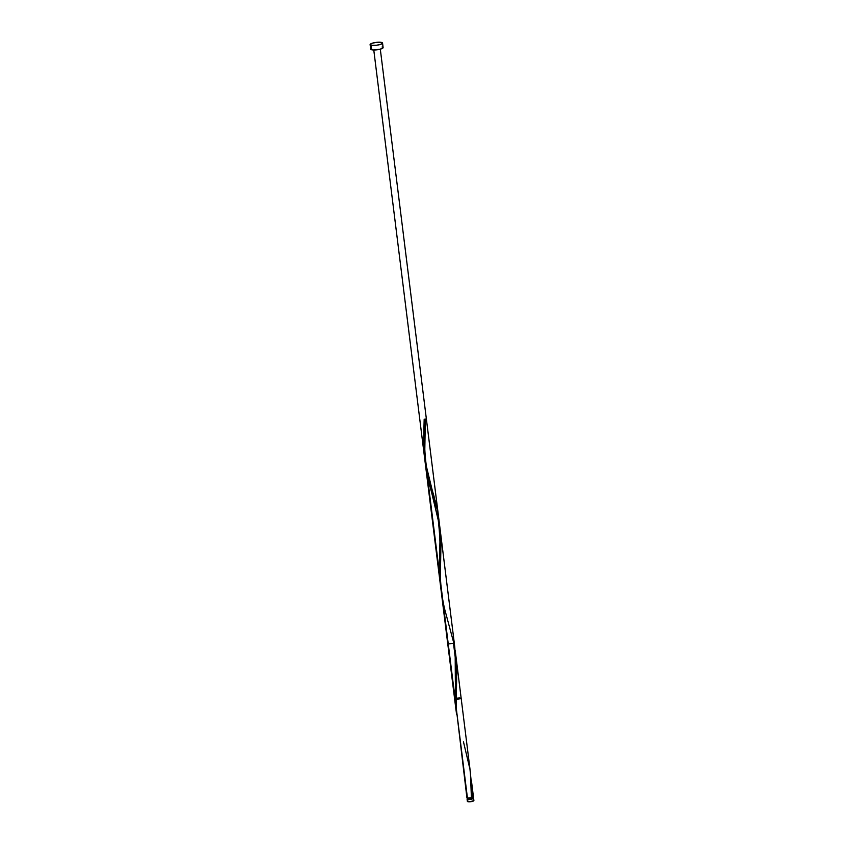 <?xml version="1.0" encoding="UTF-8"?>
<svg xmlns="http://www.w3.org/2000/svg" width="844" height="844" viewBox="0 0 844 844"><rect width="100%" height="100%" fill="white"/><g stroke="black" fill="none" stroke-linecap="round" stroke-linejoin="round"><path stroke-width="1.27" d="M472.661 797.78L473.611 798.202L472.134 799.015L467.608 799.331L467.903 801.694A3.292 0.76 -7.1 0 0 471.617 801.557A3.292 0.76 -7.1 0 0 473.895 800.545L473.6 798.181A3.292 0.76 172.9 0 1 471.321 799.194A3.292 0.76 172.9 0 1 467.608 799.331L467.133 798.814L468.04 798.318M472.893 797.812A3.292 0.76 172.9 0 1 473.062 797.844A3.292 0.76 172.9 0 1 473.6 798.181M467.924 798.635L468.156 799.184A2.637 0.601 -7.1 0 0 471.121 799.078A2.637 0.601 -7.1 0 0 472.946 798.266L472.524 797.991M370.105 44.553L371.951 43.308L376.361 42.369L380.749 42.284L382.554 43.097L380.707 44.342L376.297 45.281L371.898 45.365L370.105 44.553L370.664 49.142A6.277 1.445 -7.1 0 0 371.698 49.785L371.128 45.238L371.698 49.785A6.277 1.445 -7.1 0 0 378.766 49.532A6.277 1.445 -7.1 0 0 383.113 47.591L382.554 43.044A6.277 1.445 172.9 0 1 378.207 44.985A6.277 1.445 172.9 0 1 371.128 45.238A6.277 1.445 172.9 0 1 370.105 44.595A6.277 1.445 172.9 0 1 374.451 42.664A6.277 1.445 172.9 0 1 381.52 42.411A6.277 1.445 172.9 0 1 382.554 43.044M466.975 797.538L456.161 707.441L466.911 797.717A3.292 0.76 -7.1 0 0 467.449 798.055A3.292 0.76 -7.1 0 0 471.406 797.875L470.403 772.482L455.686 654.343L456.161 707.441L467.449 798.055L472.482 797.58A3.292 0.76 -7.1 0 0 473.442 796.905L471.406 780.531L472.482 797.58L473.442 796.873M472.018 797.527L472.408 793.476L471.406 780.531M439.27 523.259L440.99 541.7L440.368 577.866L441.507 593.67M439.935 527.848L454.304 643.191L447.763 644.014L441.296 592.066M437.15 512.667L438.152 517.172M435.641 506.706L436.01 508.109M434.839 503.752L435.24 505.229M434.006 500.819L434.428 502.286M427.38 476.459L431.885 493.561L426.885 474.022L424.732 455.064L425.851 467.956M425.481 465.107L425.661 466.532M456.382 712.906L424.732 455.064L455.159 699.391L455.771 663.511L454.779 647.084L380.306 49.174L373.407 49.986L370.78 49.363L371.149 48.477M454.125 644.658L454.547 646.873M455.127 650.323L455.686 654.343M440.389 584.755L373.776 49.996L424.669 458.566L423.635 443.227L424.247 419.32A3.292 0.76 -7.1 0 0 425.334 419.025L424.722 454.99L455.159 699.391L455.771 663.511L454.779 647.084M426.716 469.908L427.613 473.684L426.716 469.908M428.604 477.472L429.659 481.28L428.604 477.472M430.767 485.11L431.896 488.971L430.767 485.11M433.025 492.854L434.132 496.768L433.025 492.854M435.188 500.714L436.169 504.701L435.188 500.714M437.055 508.71L437.846 512.751L437.055 508.71M439.07 520.906L440.051 537.333L439.355 565.501L439.956 580.946L439.355 565.501L440.051 537.333L439.07 520.906L380.306 49.174L383.123 47.644M442.425 596.096L442.119 594.703L442.425 596.096M424.669 458.566L423.73 447.098L424.247 419.32A3.292 0.76 -7.1 0 0 425.334 419.025L424.722 454.99L455.159 699.391L455.739 661.379L454.22 642.917M424.648 447.204L425.344 421.061L424.648 447.267M425.334 419.025L424.247 419.32A3.292 0.76 -7.1 0 0 425.334 419.025L424.173 419.236L425.334 419.025M424.121 423.371L423.73 447.014L424.121 423.371M425.218 462.269L423.73 447.014L425.144 461.847M426.695 469.823L426.283 467.935M427.591 473.611L427.127 471.722M428.583 477.398L428.077 475.499M429.638 481.207L429.1 479.297M430.746 485.036L430.187 483.116M431.875 488.887L431.305 486.956M440.378 584.67L439.355 569.331L440.062 539.295L439.481 524.915L437.044 508.626L432.444 490.828M473.357 796.757L472.503 796.504M382.089 46.958L382.659 47.137M467.565 797.643L467.724 798.909A2.637 0.601 -7.1 0 0 468.156 799.184L472.503 798.677L472.788 796.989M473.895 800.566L469.971 801.768L467.903 801.694L467.618 801.009M467.07 798.994L467.365 801.357A3.292 0.76 -7.1 0 0 467.903 801.694L467.608 799.331A3.292 0.76 172.9 0 1 467.07 798.994A3.292 0.76 172.9 0 1 467.671 798.456M431.938 489.087L437.055 508.71L439.492 525L440.041 541.426L439.355 569.405L440.863 588.036M454.283 643.307L455.771 663.511L455.159 699.391L456.583 714.214M463.472 741.834L469.95 769.19L471.226 781.481L471.406 797.875M458.841 728.942L456.161 707.441L456.773 671.391L455.127 650.334M453.755 642.864L444.292 607.764L441.37 592.646L440.357 577.296L440.969 541.099L439.407 524.145M455.159 699.391C455.686 698.252 457.68 697.84 461.13 698.167L457.596 699.444C454.294 699.064 454.958 698.515 459.569 697.798C461.109 698.642 459.632 699.18 455.159 699.391C455.686 698.252 457.68 697.84 461.13 698.167L457.596 699.444C454.294 699.064 454.958 698.515 459.569 697.798C461.109 698.642 459.632 699.18 455.159 699.391M425.576 465.877L456.013 710.205M454.673 646.219L438.68 517.794M424.448 456.826L440.241 583.637M423.899 429.438L424.173 419.257M432.044 489.457L426.41 466.447C424.722 454.083 424.268 443.068 425.059 433.383M439.618 555.626C440.431 547.355 439.977 535.592 438.279 520.326L431.885 493.561M455.338 681.804L455.19 657.012L453.544 643.793"/></g></svg>
